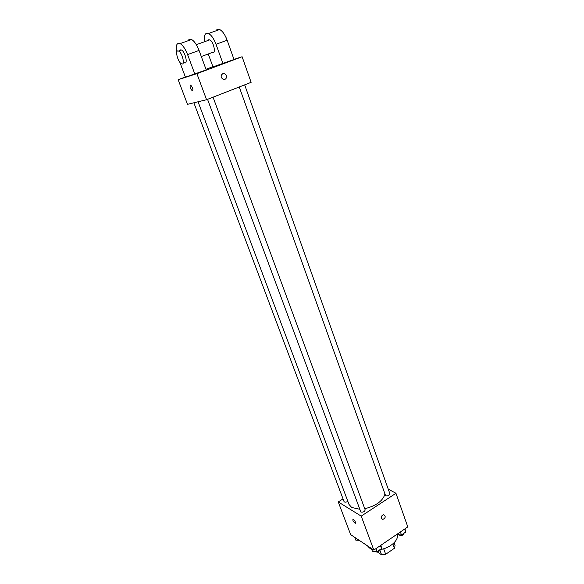 <?xml version="1.0" encoding="UTF-8"?>
<svg xmlns="http://www.w3.org/2000/svg" width="584" height="584" viewBox="0 0 584 584"><rect width="100%" height="100%" fill="white"/><g stroke="black" fill="none" stroke-linecap="round" stroke-linejoin="round"><path stroke-width="0.88" d="M392.871 543.901L394.441 548.252L395.069 545.522L394.083 542.777M394.441 548.252L385.688 554.282L381.578 554.8L377.439 552.041M383.659 548.763L385.688 554.282M379.877 550.179L381.578 554.8M367.402 545.784L369.489 548.026L371.57 549.048M380.104 549.566C389.791 548.266 398.93 540.288 397.295 534.769M388.243 489.122L395.952 493.283L407.8 526.907L373.826 550.07L350.656 534.63L338.26 501.941L343.027 498.882M395.952 493.283L361.219 516.125L373.826 550.07M381.396 518.351C381.118 516.365 381.892 515.168 383.71 514.752C385.951 516.373 385.659 517.935 382.827 519.439L381.396 518.351L382.827 519.439C385.659 517.935 385.951 516.373 383.71 514.752M198.064 101.777L349.006 504.423L351.663 507.459L359.613 509.241M364.744 508.715C375.913 505.919 382.622 501.123 384.871 494.349M361.219 516.125L338.26 501.941M239.25 86.98L385.637 495.801C387.995 496.144 389.411 495.451 389.878 493.728L244.667 84.862M207.546 99.331L360.861 512.037C363.248 512.409 364.686 511.694 365.175 509.876L213.05 97.192M347.838 501.306C346.086 502.357 344.823 502.459 344.049 501.598L193.866 102.799M353.378 519.249C355.247 521.176 355.846 522.519 355.167 523.301C353.174 521.607 352.473 520.213 353.064 519.103L353.378 519.249M355.422 523.264L355.174 523.293C353.174 521.607 352.473 520.213 353.064 519.103M233.972 59.4L242.104 56.743L251.127 82.344L206.568 99.718L187.493 104.339L178.142 79.68L185.362 76.986M359.204 540.324L355.809 540.156L354.751 537.353M358.62 540.295L360.189 540.981M380.972 545.193L381.542 548.588L377.206 551.551L372.395 551.274L371.329 548.405M380.432 545.566L381.542 548.588M376.089 548.529L377.206 551.551M375.271 551.442L375.621 551.844C377.936 552.318 379.352 551.617 379.863 549.734M404.982 528.827L405.683 532.075L401.471 534.959L396.572 534.557M404.624 529.067L405.683 532.075M400.398 531.951L401.471 534.959M399.354 534.864L399.763 535.338C402.106 535.769 403.493 535.083 403.924 533.28M190.384 85.133C189.712 86.826 190.282 88.651 192.099 90.608L192.53 90.659M192.486 87.6C193.158 89.761 193.027 90.768 192.099 90.615C189.975 87.987 189.544 86.176 190.815 85.176L192.486 87.6M242.104 56.743L196.896 73.672L206.568 99.718L187.493 104.339M196.896 73.672L178.142 79.68M205.984 69.277L212.897 66.693M222.854 73.635C225.709 73.54 226.818 75.037 226.198 78.103C224.665 81.359 219.796 77.979 221.533 74.854L222.854 73.635M251.127 82.344L206.568 99.718M221.533 74.854C219.796 77.986 224.665 81.359 226.198 78.103C226.818 75.037 225.701 73.547 222.847 73.635M188.128 40.741C188.858 39.208 190.004 38.799 191.567 39.515C194.355 41.121 196.852 44.756 199.064 50.436L206.218 69.919L185.442 77.19L179.835 62.276M216.014 30.813C216.832 29.273 218.044 28.842 219.657 29.521C222.526 31.054 225.03 34.624 227.154 40.238L234.016 59.517L212.97 66.897L208.262 53.969M207.962 40.493L208.663 39.77L209.736 39.858C213.744 41.428 216.365 54.655 212.284 52.494L201.297 56.524M204.48 41.749C203.787 35.23 205.13 32.47 208.517 33.485C211.357 35.04 213.853 38.646 216.014 44.282L222.993 63.641M179.799 50.618L180.441 49.903L181.471 50.02C185.332 51.684 188.267 65.007 184.31 62.743L183.113 63.181M176.697 52.706C175.528 45.567 176.66 42.53 180.091 43.596C182.85 45.224 185.347 48.895 187.588 54.597L194.873 74.161M177.58 50.939L178.595 51.049C182.442 52.728 185.413 66.058 181.471 63.787C178.332 62.525 175.01 51.626 177.58 50.939M227.935 42.428L226.015 37.442M199.064 50.436L187.588 54.597M227.154 40.238L216.014 44.282M196.333 44.676L209.736 39.858M178.595 51.049L181.471 50.02M191.567 39.515L180.091 43.596M219.657 29.521L208.517 33.485"/></g></svg>
